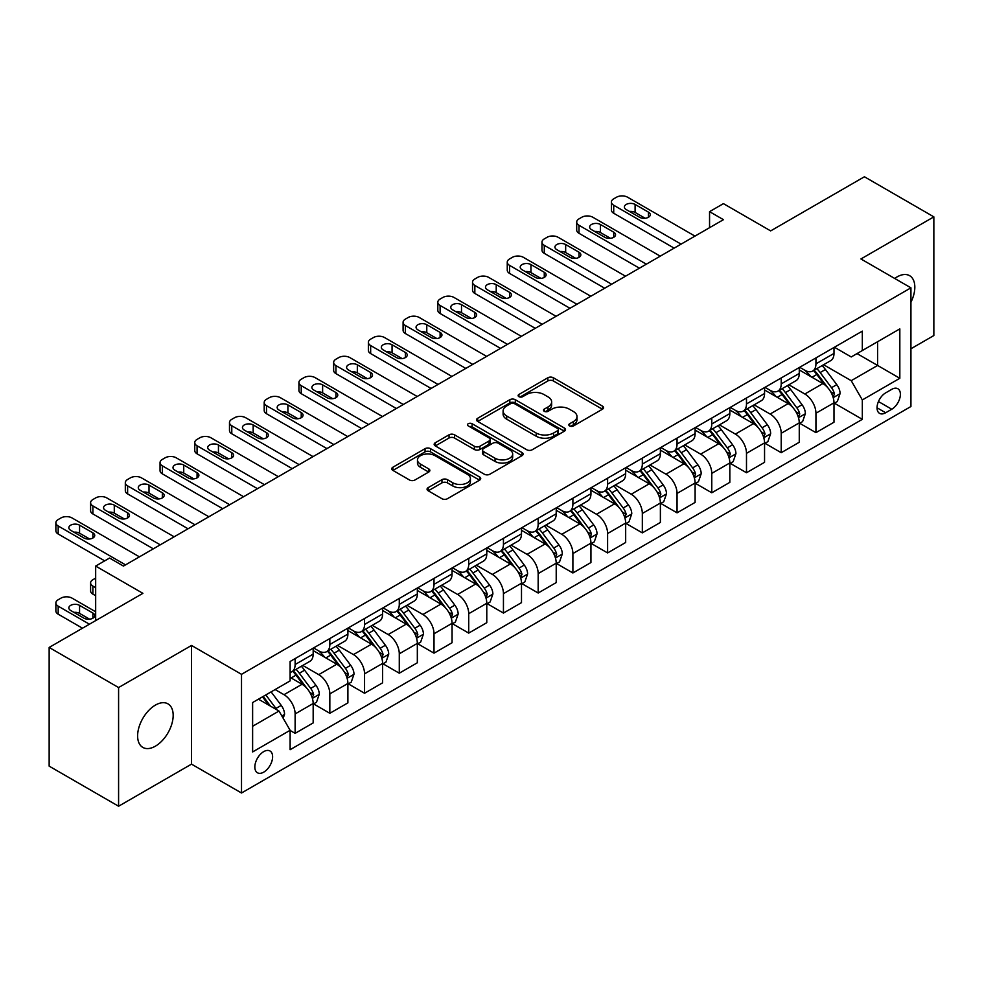 <?xml version="1.0" encoding="UTF-8"?>
<svg xmlns="http://www.w3.org/2000/svg" width="983" height="983" viewBox="0 0 983 983"><rect width="100%" height="100%" fill="white"/><g stroke="black" fill="none" stroke-linecap="round" stroke-linejoin="round"><path stroke-width="1.47" d="M569.636 425.958A2.703 1.561 0 0 0 573.445 425.958L602.419 409.235A3.858 2.224 0 0 0 603.55 407.65A3.858 2.224 0 0 0 602.419 406.077L553.343 377.742A3.858 2.224 0 0 0 547.887 377.742L518.913 394.478A2.703 1.561 0 0 0 518.127 395.571A2.703 1.561 0 0 0 518.913 396.677A2.703 1.561 0 0 0 522.735 396.677L526.483 394.515A12.337 7.127 0 0 1 543.931 394.515L548.023 396.874A12.337 7.127 0 0 1 551.635 401.912A12.337 7.127 0 0 1 548.023 406.95L544.275 409.112A2.703 1.561 0 0 0 543.488 410.218A2.703 1.561 0 0 0 544.275 411.312A2.703 1.561 0 0 0 548.096 411.312L551.844 409.149A12.337 7.127 0 0 1 569.292 409.149L573.384 411.508A12.337 7.127 0 0 1 576.996 416.546A12.337 7.127 0 0 1 573.384 421.584L569.636 423.747A2.703 1.561 0 0 0 568.838 424.853A2.703 1.561 0 0 0 569.636 425.958L569.636 423.747M155.4 746.171A25.14 14.512 120 0 0 171.816 724.016A25.14 14.512 120 0 0 167.97 703.865A25.14 14.512 120 0 0 155.4 705.106A25.14 14.512 120 0 0 138.972 727.26A25.14 14.512 120 0 0 142.83 747.412A25.14 14.512 120 0 0 155.4 746.171M910.934 302.248A25.14 14.512 120 0 0 909.619 275.682A25.14 14.512 120 0 0 897.049 276.923A25.14 14.512 120 0 0 894.702 278.459M263.727 772.146A12.57 7.262 120 0 0 271.935 761.075A12.57 7.262 120 0 0 270.018 751A12.57 7.262 120 0 0 263.727 751.614A12.57 7.262 120 0 0 255.519 762.697A12.57 7.262 120 0 0 257.448 772.773A12.57 7.262 120 0 0 263.727 772.146M428.195 487.617A3.858 2.224 0 0 0 427.064 489.19A3.858 2.224 0 0 0 428.195 490.775L441.969 498.725A3.858 2.224 0 0 0 447.412 498.725L479.593 480.146A3.858 2.224 0 0 0 480.724 478.574A3.858 2.224 0 0 0 479.593 477.001L430.517 448.666A3.858 2.224 0 0 0 425.061 448.666L392.881 467.232A3.858 2.224 0 0 0 391.762 468.805A3.858 2.224 0 0 0 392.881 470.39L409.518 479.987A3.858 2.224 0 0 0 414.973 479.987L428.735 472.037A3.858 2.224 0 0 0 429.866 470.464A3.858 2.224 0 0 0 428.735 468.891L420.491 464.123A10.309 5.959 0 0 1 417.468 459.921A10.309 5.959 0 0 1 423.833 454.416A10.309 5.959 0 0 1 435.076 455.707L467.392 474.359A10.309 5.959 0 0 1 470.415 478.574A10.309 5.959 0 0 1 464.037 484.066A10.309 5.959 0 0 1 452.807 482.776L447.412 479.667A3.858 2.224 0 0 0 441.969 479.667L428.195 487.617L428.195 490.775M910.934 348.768L933.85 335.547L933.85 216.862L864.413 176.768L770.66 230.894L723.439 203.641L709.554 211.652L723.439 219.676L123.453 566.073L109.568 558.049L95.67 566.073L95.67 620.592M118.587 687.547L118.587 806.232L191.513 764.135L191.513 645.45L118.587 687.547L49.15 647.453L142.904 593.339L95.67 566.073M191.513 645.45L241.511 674.326L910.934 287.835L910.934 406.507L241.511 792.998L241.511 674.326M933.85 216.862L860.936 258.959L910.934 287.835M526.753 449.759A3.858 2.224 0 0 0 532.208 449.759L564.377 431.193A3.858 2.224 0 0 0 565.508 429.62A3.858 2.224 0 0 0 564.377 428.035L515.301 399.7A3.858 2.224 0 0 0 509.858 399.7L477.677 418.279A3.858 2.224 0 0 0 476.546 419.852A3.858 2.224 0 0 0 477.677 421.424L526.753 449.759M469.358 426.536A2.703 1.561 0 0 1 472.086 426.917L472.086 423.71L521.985 452.524A3.858 2.224 0 0 1 523.116 454.097A3.858 2.224 0 0 1 521.985 455.67L489.817 474.236A3.858 2.224 0 0 1 484.361 474.236L435.285 445.901L435.285 442.755A3.858 2.224 0 0 0 434.154 444.328A3.858 2.224 0 0 0 435.285 445.901M435.285 442.755L449.047 434.805A3.858 2.224 0 0 1 454.502 434.805L474.408 446.294A3.858 2.224 0 0 0 479.864 446.294L488.993 441.023A3.858 2.224 0 0 0 490.124 439.45A3.858 2.224 0 0 0 488.993 437.877L468.277 425.909A2.703 1.561 0 0 1 467.478 424.816A2.703 1.561 0 0 1 469.149 423.378A2.703 1.561 0 0 1 472.086 423.71M118.587 806.232L49.15 766.138L49.15 647.453M891.765 389.342L885.658 392.868A12.177 7.028 120 0 0 877.696 403.608A12.177 7.028 120 0 0 879.564 413.364A12.177 7.028 120 0 0 885.658 412.762L891.765 409.235A12.177 7.028 120 0 0 899.728 398.496A12.177 7.028 120 0 0 897.86 388.74A12.177 7.028 120 0 0 891.765 389.342M834.407 347.245L851.217 356.952L862.324 350.538L862.324 331.136L290.12 661.485L290.12 680.9L252.619 702.55L252.619 751.946L290.12 730.295L290.12 749.697L862.324 419.336L862.324 399.934L851.217 380.679L823.594 364.742M862.324 350.538L899.826 328.887L899.826 378.283L862.324 399.934M191.513 764.135L241.511 792.998M709.554 211.652L709.554 227.687M857.041 353.585L877.598 365.455L877.598 341.715L899.826 328.887M851.217 380.679L877.598 365.455L899.826 378.283M252.619 726.277L279 711.041L258.455 699.183M290.12 730.455L295.121 733.343L295.121 713.928A15.716 9.068 -120 0 0 284.001 694.686L275.117 689.562M295.121 733.343L313.172 722.91L313.172 703.509A15.716 9.068 -120 0 0 302.064 684.266L290.12 677.373M313.589 703.914L329.833 713.289L329.833 693.887A15.716 9.068 -120 0 0 318.725 674.645L302.776 665.43M329.833 713.289L347.896 702.87L347.896 683.468A15.716 9.068 -120 0 0 336.776 664.213L313.172 650.586M348.314 683.861L364.558 693.248L364.558 673.846A15.716 9.068 -120 0 0 353.45 654.592L337.501 645.389M364.558 693.248L382.608 682.816L382.608 663.414A15.716 9.068 -120 0 0 371.5 644.172L347.896 630.545M383.026 663.82L399.282 673.195L399.282 653.793A15.716 9.068 -120 0 0 388.174 634.551L372.213 625.335M399.282 673.195L417.333 662.775L417.333 643.374A15.716 9.068 -120 0 0 406.225 624.131L382.608 610.492M417.75 643.767L434.007 653.154L434.007 633.752A15.716 9.068 -120 0 0 422.887 614.498L406.937 605.295M434.007 653.154L452.057 642.735L452.057 623.32A15.716 9.068 -120 0 0 440.949 604.078L417.333 590.451M452.475 623.726L468.719 633.101L468.719 613.699A15.716 9.068 -120 0 0 457.611 594.457L441.662 585.241M468.719 633.101L486.782 622.681L486.782 603.279A15.716 9.068 -120 0 0 475.661 584.037L452.057 570.398M487.199 603.685L503.443 613.06L503.443 593.658A15.716 9.068 -120 0 0 492.336 574.416L476.374 565.2M503.443 613.06L521.494 602.64L521.494 583.226A15.716 9.068 -120 0 0 510.386 563.984L486.782 550.357M521.912 583.632L538.168 593.019L538.168 573.605A15.716 9.068 -120 0 0 527.06 554.363L511.099 545.16M538.168 593.019L556.218 582.587L556.218 563.185A15.716 9.068 -120 0 0 545.11 543.943L521.494 530.304M556.636 563.591L572.892 572.966L572.892 553.564A15.716 9.068 -120 0 0 561.772 534.322L545.823 525.106M572.892 572.966L590.943 562.546L590.943 543.144A15.716 9.068 -120 0 0 579.835 523.89L556.218 510.263M591.361 543.538L607.605 552.925L607.605 533.523A15.716 9.068 -120 0 0 596.497 514.269L580.548 505.065M607.605 552.925L625.667 542.493L625.667 523.091A15.716 9.068 -120 0 0 614.547 503.849L590.943 490.222M626.085 523.497L642.329 532.872L642.329 513.47A15.716 9.068 -120 0 0 631.221 494.228L615.26 485.012M642.329 532.872L660.379 522.452L660.379 503.05A15.716 9.068 -120 0 0 649.271 483.808L625.667 470.169M660.797 503.443L677.054 512.831L677.054 493.429A15.716 9.068 -120 0 0 665.946 474.175L649.984 464.971M677.054 512.831L695.104 502.411L695.104 482.997A15.716 9.068 -120 0 0 683.996 463.755L660.379 450.128M695.522 483.403L711.778 492.778L711.778 473.376A15.716 9.068 -120 0 0 700.658 454.134L684.709 444.918M711.778 492.778L729.828 482.358L729.828 462.956A15.716 9.068 -120 0 0 718.72 443.714L695.104 430.075M730.246 463.362L746.49 472.737L746.49 453.335A15.716 9.068 -120 0 0 735.382 434.093L719.433 424.877M746.49 472.737L764.553 462.317L764.553 442.903A15.716 9.068 -120 0 0 753.433 423.661L729.828 410.034M764.971 443.308L781.215 452.696L781.215 433.282A15.716 9.068 -120 0 0 770.107 414.04L754.145 404.836M781.215 452.696L799.265 442.264L799.265 422.862A15.716 9.068 -120 0 0 788.157 403.62L764.553 389.981M799.683 423.268L815.939 432.643L815.939 413.241A15.716 9.068 -120 0 0 804.831 393.999L788.87 384.783M815.939 432.643L833.989 422.223L833.989 402.821A15.716 9.068 -120 0 0 822.882 383.567L799.265 369.94M799.683 367.298L804.831 370.259A15.716 9.068 -120 0 0 812.683 371.033A15.716 9.068 -120 0 0 815.939 363.845L815.939 357.91M764.971 387.339L770.107 390.312A15.716 9.068 -120 0 0 777.958 391.087A15.716 9.068 -120 0 0 781.215 383.886L781.215 377.964M730.246 407.38L735.382 410.353A15.716 9.068 -120 0 0 743.234 411.127A15.716 9.068 -120 0 0 746.49 403.939L746.49 398.004M695.522 427.433L700.658 430.394A15.716 9.068 -120 0 0 708.522 431.181A15.716 9.068 -120 0 0 711.778 423.98L711.778 418.045M660.797 447.474L665.946 450.447A15.716 9.068 -120 0 0 673.797 451.222A15.716 9.068 -120 0 0 677.054 444.033L677.054 438.099M626.085 467.527L631.221 470.488A15.716 9.068 -120 0 0 639.073 471.275A15.716 9.068 -120 0 0 642.329 464.074L642.329 458.139M591.361 487.568L596.497 490.542A15.716 9.068 -120 0 0 604.348 491.316A15.716 9.068 -120 0 0 607.605 484.127L607.605 478.193M556.636 507.621L561.772 510.582A15.716 9.068 -120 0 0 569.636 511.357A15.716 9.068 -120 0 0 572.892 504.168L572.892 498.234M521.912 527.662L527.06 530.636A15.716 9.068 -120 0 0 534.912 531.41A15.716 9.068 -120 0 0 538.168 524.209L538.168 518.287M487.199 547.703L492.336 550.677A15.716 9.068 -120 0 0 500.187 551.451A15.716 9.068 -120 0 0 503.443 544.263L503.443 538.328M452.475 567.756L457.611 570.718A15.716 9.068 -120 0 0 465.463 571.504A15.716 9.068 -120 0 0 468.719 564.303L468.719 558.369M417.75 587.797L422.887 590.771A15.716 9.068 -120 0 0 430.751 591.545A15.716 9.068 -120 0 0 434.007 584.357L434.007 578.422M383.026 607.85L388.174 610.812A15.716 9.068 -120 0 0 396.026 611.598A15.716 9.068 -120 0 0 399.282 604.398L399.282 598.463M348.314 627.891L353.45 630.865A15.716 9.068 -120 0 0 361.302 631.639A15.716 9.068 -120 0 0 364.558 624.451L364.558 618.516M313.589 647.944L318.725 650.906A15.716 9.068 -120 0 0 326.577 651.68A15.716 9.068 -120 0 0 329.833 644.492L329.833 638.557M834.407 403.214L862.324 419.336M812.683 371.033L830.733 360.614A15.716 9.068 -120 0 0 833.989 353.425L833.989 347.49M777.958 391.087L796.021 380.667A15.716 9.068 -120 0 0 799.265 373.466L799.265 367.531M743.234 411.127L761.297 400.708A15.716 9.068 -120 0 0 764.553 393.519L764.553 387.585M708.522 431.181L726.572 420.749A15.716 9.068 -120 0 0 729.828 413.56L729.828 407.626M673.797 451.222L691.848 440.802A15.716 9.068 -120 0 0 695.104 433.601L695.104 427.666M639.073 471.275L657.135 460.843A15.716 9.068 -120 0 0 660.379 453.654L660.379 447.72M604.348 491.316L622.411 480.896A15.716 9.068 -120 0 0 625.667 473.695L625.667 467.761M569.636 511.357L587.687 500.937A15.716 9.068 -120 0 0 590.943 493.749L590.943 487.814M534.912 531.41L552.962 520.99A15.716 9.068 -120 0 0 556.218 513.79L556.218 507.855M500.187 551.451L518.25 541.031A15.716 9.068 -120 0 0 521.494 533.843L521.494 527.908M465.463 571.504L483.525 561.072A15.716 9.068 -120 0 0 486.782 553.884L486.782 547.949M430.751 591.545L448.801 581.125A15.716 9.068 -120 0 0 452.057 573.925L452.057 567.99M396.026 611.598L414.076 601.166A15.716 9.068 -120 0 0 417.333 593.978L417.333 588.043M361.302 631.639L379.364 621.219A15.716 9.068 -120 0 0 382.608 614.019L382.608 608.084M326.577 651.68L344.64 641.26A15.716 9.068 -120 0 0 347.896 634.072L347.896 628.137M290.12 672.372A15.716 9.068 -120 0 0 291.865 671.733L309.915 661.313A15.716 9.068 -120 0 0 313.172 654.113L313.172 648.178M291.865 671.733A15.716 9.068 -120 0 0 295.121 664.533L295.121 658.61M279 711.041L290.12 730.295M570.705 426.339L573.384 424.791A12.337 7.127 0 0 0 576.996 419.753L576.996 416.546M551.635 401.912L551.635 405.119A12.337 7.127 0 0 1 548.023 410.157L545.356 411.693M602.419 406.077L602.419 409.235L553.343 380.949A3.858 2.224 0 0 0 547.887 380.949L519.995 397.058M564.328 431.218L515.301 402.919A3.858 2.224 0 0 0 509.858 402.919L477.726 421.461M557.57 430.714A2.703 1.561 0 0 0 558.356 429.62A2.703 1.561 0 0 0 557.57 428.514L514.49 403.644A2.703 1.561 0 0 0 510.669 403.644L506.712 405.93A12.337 7.127 0 0 0 503.099 410.955A12.337 7.127 0 0 0 506.712 415.993L536.165 432.999A12.337 7.127 0 0 0 553.613 432.999L557.57 430.714L557.57 433.921A2.703 1.561 0 0 0 558.356 432.827L558.356 429.62M503.099 410.955L503.099 414.162A12.337 7.127 0 0 0 506.712 419.2L506.712 415.993M557.57 433.921L553.613 436.206A12.337 7.127 0 0 1 536.165 436.206L506.712 419.2M435.334 445.938L449.047 438.013L449.047 434.805M490.124 439.45L490.124 442.657A3.858 2.224 0 0 1 488.993 444.23L479.864 449.514A3.858 2.224 0 0 1 474.408 449.514L454.502 438.013A3.858 2.224 0 0 0 449.047 438.013M472.086 426.917L521.936 455.694M495.063 458.225A10.309 5.959 0 0 0 506.306 459.516A10.309 5.959 0 0 0 512.671 454.011A10.309 5.959 0 0 0 509.649 449.809L498.27 443.235A3.858 2.224 0 0 0 492.815 443.235L483.673 448.506A3.858 2.224 0 0 0 482.555 450.079A3.858 2.224 0 0 0 483.673 451.652L495.063 458.225L495.063 461.432A10.309 5.959 0 0 0 506.306 462.723A10.309 5.959 0 0 0 512.671 457.218L512.671 454.011M482.555 450.079L482.555 453.286A3.858 2.224 0 0 0 483.673 454.859L483.673 451.652M495.063 461.432L483.673 454.859M470.415 478.574L470.415 481.781A10.309 5.959 0 0 1 464.037 487.273A10.309 5.959 0 0 1 452.807 485.983L447.412 482.874A3.858 2.224 0 0 0 441.969 482.874L428.244 490.8M417.468 459.921L417.468 463.128A10.309 5.959 0 0 0 420.491 467.33L420.491 464.123M428.686 472.061L420.491 467.33M479.532 480.171L430.517 451.873A3.858 2.224 0 0 0 425.061 451.873L392.942 470.415M833.989 403.46L837.319 401.531L840.096 393.519A10.408 6.009 -120 0 0 836.779 384.648L825.425 369.497A30.055 17.35 -120 0 0 822.157 365.578M810.864 376.636A30.055 17.35 -120 0 0 804.708 370.198M833.043 397.083L834.481 393.962A10.408 6.009 -120 0 0 831.507 387.695L820.154 372.545A30.055 17.35 -120 0 0 816.873 368.625M814.071 370.235A24.944 14.401 60 0 1 818.175 374.892L827.772 387.707M813.543 370.542A30.055 17.35 60 0 1 816.824 374.474L824.368 384.537M681.084 244.128L613.724 205.238A7.852 4.534 0 0 1 611.414 202.031A7.852 4.534 0 0 1 613.724 198.824L616.501 197.227A7.852 4.534 0 0 1 627.609 197.227L694.969 236.117M611.414 202.031L611.414 210.055A7.852 4.534 180 0 0 613.724 213.262L674.129 248.134M626.22 209.576A6.291 3.625 180 0 1 624.377 207.008A6.291 3.625 180 0 1 628.26 203.653A6.291 3.625 180 0 1 635.104 204.439L648.436 212.131A6.291 3.625 180 0 1 650.279 214.699A6.291 3.625 180 0 1 646.396 218.054A6.291 3.625 180 0 1 639.552 217.268L626.22 209.576M629.489 211.456A6.291 3.625 180 0 1 635.104 212.451L645.167 218.263M799.265 423.501L802.607 421.584L805.384 413.56A10.408 6.009 -120 0 0 802.054 404.701L790.713 389.551A30.055 17.35 -120 0 0 787.432 385.619M776.14 396.677A30.055 17.35 -120 0 0 769.984 390.239M798.319 417.124L799.757 414.003A10.408 6.009 -120 0 0 796.783 407.748L785.429 392.598A30.055 17.35 -120 0 0 782.149 388.666M779.359 390.276A24.944 14.401 60 0 1 783.451 394.933L793.06 407.761M778.819 390.595A30.055 17.35 60 0 1 782.099 394.515L789.644 404.591M764.553 443.554L767.883 441.625L770.66 433.601A10.408 6.009 -120 0 0 767.342 424.742L755.988 409.592A30.055 17.35 -120 0 0 752.708 405.66M741.415 416.731A30.055 17.35 -120 0 0 735.272 410.292M763.594 437.177L765.044 434.056A10.408 6.009 -120 0 0 762.058 427.789L750.705 412.639A30.055 17.35 -120 0 0 747.424 408.707M744.635 410.329A24.944 14.401 60 0 1 748.727 414.986L758.335 427.802M744.094 410.636A30.055 17.35 60 0 1 747.375 414.568L754.919 424.631M729.828 463.595L733.158 461.666L735.935 453.654A10.408 6.009 -120 0 0 732.618 444.783L721.264 429.632A30.055 17.35 -120 0 0 717.983 425.713M706.703 436.771A30.055 17.35 -120 0 0 700.547 430.333M728.882 457.218L730.32 454.097A10.408 6.009 -120 0 0 727.334 447.83L715.993 432.68A30.055 17.35 -120 0 0 712.712 428.76M709.91 430.37A24.944 14.401 60 0 1 714.002 435.027L723.611 447.843M709.37 430.677A30.055 17.35 60 0 1 712.65 434.609L720.195 444.685M646.359 264.181L578.999 225.291A7.852 4.534 0 0 1 576.702 222.084A7.852 4.534 0 0 1 578.999 218.877L581.776 217.268A7.852 4.534 0 0 1 592.884 217.268L660.244 256.158M576.702 222.084L576.702 230.096A7.852 4.534 180 0 0 578.999 233.303L639.417 268.187M591.496 229.617A6.291 3.625 180 0 1 589.653 227.048A6.291 3.625 180 0 1 593.535 223.694A6.291 3.625 180 0 1 600.392 224.48L613.724 232.185A6.291 3.625 180 0 1 615.555 234.753A6.291 3.625 180 0 1 611.684 238.095A6.291 3.625 180 0 1 604.828 237.308L591.496 229.617M594.764 231.509A6.291 3.625 180 0 1 600.392 232.504L610.455 238.316M611.635 284.222L544.275 245.332A7.852 4.534 0 0 1 541.977 242.125A7.852 4.534 0 0 1 544.275 238.918L547.052 237.308A7.852 4.534 0 0 1 558.16 237.308L625.52 276.198M541.977 242.125L541.977 250.149A7.852 4.534 180 0 0 544.275 253.356L604.692 288.228M556.771 249.657A6.291 3.625 180 0 1 554.94 247.102A6.291 3.625 180 0 1 558.811 243.747A6.291 3.625 180 0 1 565.667 244.534L578.999 252.226A6.291 3.625 180 0 1 580.842 254.794A6.291 3.625 180 0 1 576.96 258.148A6.291 3.625 180 0 1 570.103 257.362L556.771 249.657M560.052 251.55A6.291 3.625 180 0 1 565.667 252.545L575.731 258.357M576.91 304.263L509.55 265.373A7.852 4.534 0 0 1 507.253 262.166A7.852 4.534 0 0 1 509.55 258.959L512.327 257.362A7.852 4.534 0 0 1 523.447 257.362L590.808 296.252M507.253 262.166L507.253 270.19A7.852 4.534 180 0 0 509.55 273.397L569.968 308.281M522.059 269.711A6.291 3.625 180 0 1 520.216 267.143A6.291 3.625 180 0 1 524.099 263.788A6.291 3.625 180 0 1 530.943 264.574L544.275 272.279A6.291 3.625 180 0 1 546.118 274.835A6.291 3.625 180 0 1 542.235 278.189A6.291 3.625 180 0 1 535.391 277.403L522.059 269.711M525.327 271.591A6.291 3.625 180 0 1 530.943 272.598L541.006 278.41M695.104 483.648L698.434 481.719L701.211 473.695A10.408 6.009 -120 0 0 697.893 464.836L686.539 449.686A30.055 17.35 -120 0 0 683.271 445.754M671.979 456.812A30.055 17.35 -120 0 0 665.823 450.374M694.158 477.271L695.595 474.138A10.408 6.009 -120 0 0 692.622 467.883L681.268 452.733A30.055 17.35 -120 0 0 677.987 448.801M675.186 450.423A24.944 14.401 60 0 1 679.29 455.068L688.886 467.896M674.657 450.73A30.055 17.35 60 0 1 677.938 454.65L685.483 464.726M542.198 324.316L474.838 285.426A7.852 4.534 0 0 1 472.528 282.219A7.852 4.534 0 0 1 474.838 279.012L477.615 277.403A7.852 4.534 0 0 1 488.723 277.403L556.083 316.293M472.528 282.219L472.528 290.231A7.852 4.534 180 0 0 474.838 293.438L535.244 328.322M487.335 289.752A6.291 3.625 180 0 1 485.491 287.183A6.291 3.625 180 0 1 489.374 283.841A6.291 3.625 180 0 1 496.218 284.628L509.55 292.32A6.291 3.625 180 0 1 511.393 294.888A6.291 3.625 180 0 1 507.511 298.242A6.291 3.625 180 0 1 500.666 297.456L487.335 289.752M490.603 291.644A6.291 3.625 180 0 1 496.218 292.639L506.282 298.451M660.379 503.689L663.722 501.76L666.499 493.749A10.408 6.009 -120 0 0 663.169 484.877L651.827 469.727A30.055 17.35 -120 0 0 648.547 465.807M637.254 476.866A30.055 17.35 -120 0 0 631.098 470.427M659.433 497.312L660.871 494.191A10.408 6.009 -120 0 0 657.897 487.924L646.544 472.774A30.055 17.35 -120 0 0 643.263 468.854M640.474 470.464A24.944 14.401 60 0 1 644.565 475.121L654.174 487.937M639.933 470.771A30.055 17.35 60 0 1 643.214 474.703L650.758 484.779M507.474 344.357L440.114 305.467A7.852 4.534 0 0 1 437.816 302.26A7.852 4.534 0 0 1 440.114 299.053L442.891 297.456A7.852 4.534 0 0 1 453.999 297.456L521.359 336.346M437.816 302.26L437.816 310.284A7.852 4.534 180 0 0 440.114 313.491L500.531 348.375M452.61 309.805A6.291 3.625 180 0 1 450.767 307.237A6.291 3.625 180 0 1 454.65 303.882A6.291 3.625 180 0 1 461.506 304.669L474.838 312.361A6.291 3.625 180 0 1 476.669 314.929A6.291 3.625 180 0 1 472.798 318.283A6.291 3.625 180 0 1 465.942 317.497L452.61 309.805M455.879 311.685A6.291 3.625 180 0 1 461.506 312.692L471.57 318.492M625.667 523.73L628.997 521.813L631.774 513.79A10.408 6.009 -120 0 0 628.456 504.93L617.103 489.78A30.055 17.35 -120 0 0 613.822 485.848M602.53 496.906A30.055 17.35 -120 0 0 596.386 490.468M624.709 517.353L626.159 514.232A10.408 6.009 -120 0 0 623.173 507.978L611.819 492.827A30.055 17.35 -120 0 0 608.551 488.895M605.749 490.505A24.944 14.401 60 0 1 609.841 495.162L619.45 507.99M605.209 490.824A30.055 17.35 60 0 1 608.489 494.744L616.034 504.82M590.943 543.783L594.273 541.854L597.05 533.843A10.408 6.009 -120 0 0 593.732 524.971L582.378 509.821A30.055 17.35 -120 0 0 579.098 505.901M567.818 516.96A30.055 17.35 -120 0 0 561.662 510.521M589.997 537.406L591.434 534.285A10.408 6.009 -120 0 0 588.448 528.018L577.107 512.868A30.055 17.35 -120 0 0 573.826 508.948M571.025 510.558A24.944 14.401 60 0 1 575.116 515.215L584.725 528.031M570.484 510.865A30.055 17.35 60 0 1 573.765 514.797L581.309 524.861M556.218 563.824L559.548 561.907L562.325 553.884A10.408 6.009 -120 0 0 559.008 545.024L547.654 529.874A30.055 17.35 -120 0 0 544.385 525.942M533.093 537.001A30.055 17.35 -120 0 0 526.937 530.562M555.272 557.447L556.71 554.326A10.408 6.009 -120 0 0 553.736 548.072L542.383 532.921A30.055 17.35 -120 0 0 539.102 528.989M536.3 530.599A24.944 14.401 60 0 1 540.404 535.256L550.001 548.084M535.772 530.918A30.055 17.35 60 0 1 539.053 534.838L546.597 544.914M521.494 583.877L524.836 581.948L527.613 573.925A10.408 6.009 -120 0 0 524.283 565.065L512.942 549.915A30.055 17.35 -120 0 0 509.661 545.983M498.369 557.054A30.055 17.35 -120 0 0 492.213 550.615M520.548 577.5L521.985 574.379A10.408 6.009 -120 0 0 519.012 568.113L507.658 552.962A30.055 17.35 -120 0 0 504.377 549.03M501.588 550.652A24.944 14.401 60 0 1 505.68 555.309L515.289 568.125M501.047 550.959A30.055 17.35 60 0 1 504.328 554.891L511.873 564.955M472.749 364.41L405.389 325.52A7.852 4.534 0 0 1 403.091 322.313A7.852 4.534 0 0 1 405.389 319.106L408.166 317.497A7.852 4.534 0 0 1 419.274 317.497L486.634 356.387M403.091 322.313L403.091 330.325A7.852 4.534 180 0 0 405.389 333.532L465.807 368.416M417.886 329.846A6.291 3.625 180 0 1 416.055 327.278A6.291 3.625 180 0 1 419.925 323.923A6.291 3.625 180 0 1 426.782 324.709L440.114 332.414A6.291 3.625 180 0 1 441.957 334.982A6.291 3.625 180 0 1 438.074 338.336A6.291 3.625 180 0 1 431.23 337.55L417.886 329.846M421.166 331.738A6.291 3.625 180 0 1 426.782 332.733L436.845 338.545M438.025 384.451L370.665 345.561A7.852 4.534 0 0 1 368.367 342.354A7.852 4.534 0 0 1 370.665 339.147L373.442 337.55A7.852 4.534 0 0 1 384.562 337.55L451.922 376.44M368.367 342.354L368.367 350.378A7.852 4.534 180 0 0 370.665 353.585L431.082 388.457M383.173 349.899A6.291 3.625 180 0 1 381.33 347.331A6.291 3.625 180 0 1 385.213 343.976A6.291 3.625 180 0 1 392.057 344.763L405.389 352.455A6.291 3.625 180 0 1 407.232 355.023A6.291 3.625 180 0 1 403.349 358.377A6.291 3.625 180 0 1 396.505 357.591L383.173 349.899M386.442 351.779A6.291 3.625 180 0 1 392.057 352.774L402.121 358.586M403.313 404.505L335.953 365.615A7.852 4.534 0 0 1 333.642 362.408A7.852 4.534 0 0 1 335.953 359.2L338.73 357.591A7.852 4.534 0 0 1 349.837 357.591L417.197 396.481M333.642 362.408L333.642 370.419A7.852 4.534 180 0 0 335.953 373.626L396.358 408.51M348.449 369.94A6.291 3.625 180 0 1 346.606 367.372A6.291 3.625 180 0 1 350.489 364.017A6.291 3.625 180 0 1 357.333 364.804L370.665 372.508A6.291 3.625 180 0 1 372.508 375.076A6.291 3.625 180 0 1 368.625 378.418A6.291 3.625 180 0 1 361.781 377.632L348.449 369.94M351.717 371.832A6.291 3.625 180 0 1 357.333 372.827L367.396 378.639M368.588 424.545L301.228 385.655A7.852 4.534 0 0 1 298.93 382.448A7.852 4.534 0 0 1 301.228 379.241L304.005 377.632A7.852 4.534 0 0 1 315.113 377.632L382.473 416.522M298.93 382.448L298.93 390.472A7.852 4.534 180 0 0 301.228 393.679L361.646 428.551M313.724 389.981A6.291 3.625 180 0 1 311.881 387.425A6.291 3.625 180 0 1 315.764 384.07A6.291 3.625 180 0 1 322.621 384.857L335.953 392.549A6.291 3.625 180 0 1 337.783 395.117A6.291 3.625 180 0 1 333.913 398.471A6.291 3.625 180 0 1 327.056 397.685L313.724 389.981M316.993 391.873A6.291 3.625 180 0 1 322.621 392.868L332.684 398.68M486.782 603.918L490.112 601.989L492.888 593.978A10.408 6.009 -120 0 0 489.571 585.106L478.217 569.956A30.055 17.35 -120 0 0 474.936 566.036M463.644 577.095A30.055 17.35 -120 0 0 457.5 570.656M485.835 597.541L487.273 594.42A10.408 6.009 -120 0 0 484.287 588.153L472.934 573.003A30.055 17.35 -120 0 0 469.665 569.083M466.864 570.693A24.944 14.401 60 0 1 470.955 575.35L480.564 588.178M466.323 571A30.055 17.35 60 0 1 469.604 574.932L477.148 585.008M333.864 444.586L266.504 405.696A7.852 4.534 0 0 1 264.206 402.489A7.852 4.534 0 0 1 266.504 399.282L269.281 397.685A7.852 4.534 0 0 1 280.388 397.685L347.749 436.575M264.206 402.489L264.206 410.513A7.852 4.534 180 0 0 266.504 413.72L326.921 448.604M279 410.034A6.291 3.625 180 0 1 277.169 407.466A6.291 3.625 180 0 1 281.04 404.111A6.291 3.625 180 0 1 287.896 404.898L301.228 412.602A6.291 3.625 180 0 1 303.071 415.158A6.291 3.625 180 0 1 299.188 418.512A6.291 3.625 180 0 1 292.344 417.726L279 410.034M282.281 411.914A6.291 3.625 180 0 1 287.896 412.921L297.96 418.733M452.057 623.972L455.387 622.042L458.164 614.019A10.408 6.009 -120 0 0 454.846 605.159L443.493 590.009A30.055 17.35 -120 0 0 440.212 586.077M428.932 597.136A30.055 17.35 -120 0 0 422.776 590.697M451.111 617.594L452.549 614.461A10.408 6.009 -120 0 0 449.563 608.207L438.221 593.056A30.055 17.35 -120 0 0 434.941 589.124M432.139 590.746A24.944 14.401 60 0 1 436.231 595.391L445.84 608.219M431.611 591.053A30.055 17.35 60 0 1 434.879 594.973L442.424 605.049M299.139 464.64L231.779 425.75A7.852 4.534 0 0 1 229.481 422.543A7.852 4.534 0 0 1 231.779 419.336L234.556 417.726A7.852 4.534 0 0 1 245.676 417.726L313.036 456.616M229.481 422.543L229.481 430.554A7.852 4.534 180 0 0 231.779 433.761L292.197 468.645M244.288 430.075A6.291 3.625 180 0 1 242.445 427.507A6.291 3.625 180 0 1 246.328 424.164A6.291 3.625 180 0 1 253.172 424.951L266.504 432.643A6.291 3.625 180 0 1 268.347 435.211A6.291 3.625 180 0 1 264.464 438.565A6.291 3.625 180 0 1 257.62 437.779L244.288 430.075M247.556 431.967A6.291 3.625 180 0 1 253.172 432.962L263.235 438.774M417.333 644.012L420.663 642.083L423.44 634.072A10.408 6.009 -120 0 0 420.122 625.2L408.768 610.05A30.055 17.35 -120 0 0 405.5 606.13M394.208 617.189A30.055 17.35 -120 0 0 388.052 610.75M416.387 637.635L417.824 634.514A10.408 6.009 -120 0 0 414.851 628.248L403.497 613.097A30.055 17.35 -120 0 0 400.216 609.177M397.415 610.787A24.944 14.401 60 0 1 401.519 615.444L411.115 628.26M396.886 611.094A30.055 17.35 60 0 1 400.167 615.026L407.712 625.102M382.608 664.053L385.95 662.137L388.727 654.113A10.408 6.009 -120 0 0 385.397 645.253L374.056 630.103A30.055 17.35 -120 0 0 370.775 626.171M359.483 637.23A30.055 17.35 -120 0 0 353.327 630.791M381.662 657.676L383.1 654.555A10.408 6.009 -120 0 0 380.126 648.301L368.772 633.15A30.055 17.35 -120 0 0 365.492 629.218M362.702 630.828A24.944 14.401 60 0 1 366.794 635.485L376.403 648.313M362.162 631.147A30.055 17.35 60 0 1 365.443 635.067L372.987 645.143M347.896 684.107L351.226 682.177L354.003 674.166A10.408 6.009 -120 0 0 350.685 665.294L339.332 650.144A30.055 17.35 -120 0 0 336.051 646.224M324.759 657.283A30.055 17.35 -120 0 0 318.615 650.844M346.95 677.729L348.387 674.608A10.408 6.009 -120 0 0 345.402 668.342L334.048 653.191A30.055 17.35 -120 0 0 330.779 649.271M327.978 650.881A24.944 14.401 60 0 1 332.07 655.538L341.679 668.354M327.437 651.188A30.055 17.35 60 0 1 330.718 655.12L338.263 665.184M313.172 704.147L316.501 702.231L319.278 694.207A10.408 6.009 -120 0 0 315.961 685.348L304.607 670.197A30.055 17.35 -120 0 0 301.326 666.265M95.67 587.723L92.893 586.114L92.893 594.137A7.852 4.534 180 0 1 90.596 590.93L90.596 582.907A7.852 4.534 -0 0 0 92.893 586.114M95.67 595.735L92.893 594.137M312.225 697.77L313.663 694.649A10.408 6.009 -120 0 0 310.677 688.395L299.336 673.244A30.055 17.35 -120 0 0 296.055 669.312M293.253 670.922A24.944 14.401 60 0 1 297.345 675.579L306.954 688.407M292.725 671.242A30.055 17.35 60 0 1 295.994 675.161L303.538 685.237M95.67 578.102L92.893 579.7A7.852 4.534 -0 0 0 90.596 582.907M283.178 718.266L284.554 714.248A10.408 6.009 -120 0 0 281.236 705.389L271.111 691.872M89.428 624.205L58.181 606.167A7.852 4.534 -0 0 1 55.871 602.96A7.852 4.534 -0 0 1 58.181 599.753L60.958 598.143A7.852 4.534 -0 0 1 72.066 598.143L95.67 611.782M82.486 628.211L58.181 614.178A7.852 4.534 180 0 1 55.871 610.971L55.871 602.96M89.625 619.192L79.562 613.38A6.291 3.625 0 0 0 73.946 612.384M276.911 709.837A10.408 6.009 -120 0 0 275.965 708.436L265.828 694.92M263.223 696.419L270.497 706.138M262.498 696.836L268.666 705.081M70.678 610.492L84.01 618.196A6.291 3.625 -0 0 0 90.854 618.983A6.291 3.625 -0 0 0 94.737 615.628A6.291 3.625 -0 0 0 92.893 613.06L79.562 605.368A6.291 3.625 -0 0 0 72.717 604.582A6.291 3.625 -0 0 0 68.835 607.924A6.291 3.625 -0 0 0 70.678 610.492M264.427 484.68L197.067 445.791A7.852 4.534 0 0 1 194.757 442.583A7.852 4.534 0 0 1 197.067 439.376L199.844 437.779A7.852 4.534 0 0 1 210.952 437.779L278.312 476.669M194.757 442.583L194.757 450.607A7.852 4.534 180 0 0 197.067 453.814L257.472 488.698M209.563 450.128A6.291 3.625 180 0 1 207.72 447.56A6.291 3.625 180 0 1 211.603 444.205A6.291 3.625 180 0 1 218.447 444.992L231.779 452.696A6.291 3.625 180 0 1 233.622 455.252A6.291 3.625 180 0 1 229.739 458.606A6.291 3.625 180 0 1 222.895 457.82L209.563 450.128M212.832 452.008A6.291 3.625 180 0 1 218.447 453.016L228.511 458.815M229.703 504.734L162.342 465.844A7.852 4.534 0 0 1 160.045 462.637A7.852 4.534 0 0 1 162.342 459.43L165.119 457.82A7.852 4.534 0 0 1 176.227 457.82L243.587 496.71M160.045 462.637L160.045 470.648A7.852 4.534 180 0 0 162.342 473.855L222.76 508.739M174.839 470.169A6.291 3.625 180 0 1 172.996 467.601A6.291 3.625 180 0 1 176.879 464.246A6.291 3.625 180 0 1 183.735 465.033L197.067 472.737A6.291 3.625 180 0 1 198.898 475.305A6.291 3.625 180 0 1 195.027 478.66A6.291 3.625 180 0 1 188.171 477.873L174.839 470.169M178.107 472.061A6.291 3.625 180 0 1 183.735 473.056L193.798 478.868M194.978 524.775L127.618 485.885A7.852 4.534 0 0 1 125.32 482.678A7.852 4.534 0 0 1 127.618 479.471L130.395 477.873A7.852 4.534 0 0 1 141.503 477.873L208.863 516.763M125.32 482.678L125.32 490.701A7.852 4.534 180 0 0 127.618 493.908L188.036 528.78M140.114 490.222A6.291 3.625 180 0 1 138.284 487.654A6.291 3.625 180 0 1 142.154 484.3A6.291 3.625 180 0 1 149.011 485.086L162.342 492.778A6.291 3.625 180 0 1 164.186 495.346A6.291 3.625 180 0 1 160.303 498.7A6.291 3.625 180 0 1 153.459 497.914L140.114 490.222M143.395 492.102A6.291 3.625 180 0 1 149.011 493.097L159.074 498.909M160.254 544.828L92.893 505.938A7.852 4.534 0 0 1 90.596 502.731A7.852 4.534 0 0 1 92.893 499.524L95.67 497.914A7.852 4.534 0 0 1 106.791 497.914L174.151 536.804M90.596 502.731L90.596 510.742A7.852 4.534 180 0 0 92.893 513.949L153.311 548.833M105.402 510.263A6.291 3.625 180 0 1 103.559 507.695A6.291 3.625 180 0 1 107.442 504.34A6.291 3.625 180 0 1 114.286 505.127L127.618 512.831A6.291 3.625 180 0 1 129.461 515.399A6.291 3.625 180 0 1 125.578 518.741A6.291 3.625 180 0 1 118.734 517.955L105.402 510.263M108.671 512.155A6.291 3.625 180 0 1 114.286 513.151L124.35 518.963M125.541 564.869L58.181 525.979A7.852 4.534 0 0 1 55.871 522.772A7.852 4.534 0 0 1 58.181 519.565L60.958 517.955A7.852 4.534 0 0 1 72.066 517.955L139.426 556.845M55.871 522.772L55.871 530.795A7.852 4.534 180 0 0 58.181 534.002L104.702 560.863M70.678 530.304A6.291 3.625 180 0 1 68.835 527.748A6.291 3.625 180 0 1 72.717 524.394A6.291 3.625 180 0 1 79.562 525.18L92.893 532.872A6.291 3.625 180 0 1 94.737 535.44A6.291 3.625 180 0 1 90.854 538.795A6.291 3.625 180 0 1 84.01 538.008L70.678 530.304M73.946 532.196A6.291 3.625 180 0 1 79.562 533.191L89.625 539.003M284.001 694.686L302.064 684.266M318.725 674.645L336.776 664.213M353.45 654.592L371.5 644.172M388.174 634.551L406.225 624.131M422.887 614.498L440.949 604.078M457.611 594.457L475.661 584.037M492.336 574.416L510.386 563.984M527.06 554.363L545.11 543.943M561.772 534.322L579.835 523.89M596.497 514.269L614.547 503.849M631.221 494.228L649.271 483.808M665.946 474.175L683.996 463.755M700.658 454.134L718.72 443.714M735.382 434.093L753.433 423.661M770.107 414.04L788.157 403.62M804.831 393.999L822.882 383.567M815.939 363.845L833.989 353.425M815.939 413.241L833.989 402.821M781.215 433.282L799.265 422.862M781.215 383.886L799.265 373.466M746.49 453.335L764.553 442.903M746.49 403.939L764.553 393.519M711.778 473.376L729.828 462.956M711.778 423.98L729.828 413.56M677.054 493.429L695.104 482.997M677.054 444.033L695.104 433.601M642.329 513.47L660.379 503.05M642.329 464.074L660.379 453.654M607.605 533.523L625.667 523.091M607.605 484.127L625.667 473.695M572.892 553.564L590.943 543.144M572.892 504.168L590.943 493.749M538.168 573.605L556.218 563.185M538.168 524.209L556.218 513.79M503.443 593.658L521.494 583.226M503.443 544.263L521.494 533.843M468.719 613.699L486.782 603.279M468.719 564.303L486.782 553.884M434.007 633.752L452.057 623.32M434.007 584.357L452.057 573.925M399.282 653.793L417.333 643.374M399.282 604.398L417.333 593.978M364.558 673.846L382.608 663.414M364.558 624.451L382.608 614.019M329.833 693.887L347.896 683.468M329.833 644.492L347.896 634.072M295.121 713.928L313.172 703.509M295.121 664.533L313.172 654.113M878.446 401.543L891.765 409.235M877.045 407.785L885.658 412.762M573.384 424.791L573.384 421.584M544.275 411.312L544.275 409.112M548.023 410.157L548.023 406.95M518.913 396.677L518.913 394.478M547.887 380.949L547.887 377.742M553.343 380.949L553.343 377.742M477.677 421.424L477.677 418.279M509.858 402.919L509.858 399.7M515.301 402.919L515.301 399.7M564.377 431.193L564.377 428.035M536.165 436.206L536.165 432.999M553.613 436.206L553.613 432.999M454.502 438.013L454.502 434.805M474.408 449.514L474.408 446.294M479.864 449.514L479.864 446.294M488.993 444.23L488.993 441.023M521.985 455.67L521.985 452.524M441.969 482.874L441.969 479.667M447.412 482.874L447.412 479.667M452.807 485.983L452.807 482.776M428.735 472.037L428.735 468.891M392.881 470.39L392.881 467.232M425.061 451.873L425.061 448.666M430.517 451.873L430.517 448.666M479.593 480.146L479.593 477.001M833.215 397.648L840.035 393.716M820.154 372.545L825.425 369.497M811.97 377.275L816.824 374.474M831.507 387.695L836.779 384.648M830.672 391.762L834.481 393.962M613.724 213.262L613.724 205.238M635.104 204.439L635.104 212.451M648.436 212.131L648.436 217.268M798.491 417.701L805.31 413.757M785.429 392.598L790.713 389.551M777.246 397.316L782.099 394.515M796.783 407.748L802.054 404.701M795.96 411.803L799.757 414.003M763.766 437.742L770.586 433.81M750.705 412.639L755.988 409.592M742.521 417.37L747.375 414.568M762.058 427.789L767.342 424.742M761.235 431.856L765.044 434.056M729.054 457.795L735.874 453.851M715.993 432.68L721.264 429.632M707.809 437.41L712.65 434.609M727.334 447.83L732.618 444.783M726.511 451.897L730.32 454.097M578.999 233.303L578.999 225.291M600.392 224.48L600.392 232.504M613.724 232.185L613.724 237.308M544.275 253.356L544.275 245.332M565.667 244.534L565.667 252.545M578.999 252.226L578.999 257.362M509.55 273.397L509.55 265.373M530.943 264.574L530.943 272.598M544.275 272.279L544.275 277.403M694.33 477.836L701.149 473.904M681.268 452.733L686.539 449.686M673.085 457.451L677.938 454.65M692.622 467.883L697.893 464.836M691.786 471.951L695.595 474.138M474.838 293.438L474.838 285.426M496.218 284.628L496.218 292.639M509.55 292.32L509.55 297.456M659.605 497.877L666.425 493.945M646.544 472.774L651.827 469.727M638.36 477.505L643.214 474.703M657.897 487.924L663.169 484.877M657.074 491.991L660.871 494.191M440.114 313.491L440.114 305.467M461.506 304.669L461.506 312.692M474.838 312.361L474.838 317.497M624.881 517.93L631.7 513.986M611.819 492.827L617.103 489.78M603.636 497.545L608.489 494.744M623.173 507.978L628.456 504.93M622.35 512.032L626.159 514.232M590.169 537.971L596.988 534.039M577.107 512.868L582.378 509.821M568.924 517.599L573.765 514.797M588.448 528.018L593.732 524.971M587.625 532.086L591.434 534.285M555.444 558.025L562.264 554.08M542.383 532.921L547.654 529.874M534.199 537.64L539.053 534.838M553.736 548.072L559.008 545.024M552.901 552.127L556.71 554.326M520.72 578.065L527.539 574.133M507.658 552.962L512.942 549.915M499.475 557.693L504.328 554.891M519.012 568.113L524.283 565.065M518.188 572.18L521.985 574.379M405.389 333.532L405.389 325.52M426.782 324.709L426.782 332.733M440.114 332.414L440.114 337.55M370.665 353.585L370.665 345.561M392.057 344.763L392.057 352.774M405.389 352.455L405.389 357.591M335.953 373.626L335.953 365.615M357.333 364.804L357.333 372.827M370.665 372.508L370.665 377.632M301.228 393.679L301.228 385.655M322.621 384.857L322.621 392.868M335.953 392.549L335.953 397.685M485.995 598.119L492.815 594.174M472.934 573.003L478.217 569.956M464.75 577.734L469.604 574.932M484.287 588.153L489.571 585.106M483.464 592.221L487.273 594.42M266.504 413.72L266.504 405.696M287.896 404.898L287.896 412.921M301.228 412.602L301.228 417.726M451.283 618.16L458.103 614.228M438.221 593.056L443.493 590.009M430.038 597.775L434.879 594.973M449.563 608.207L454.846 605.159M448.739 612.274L452.549 614.461M231.779 433.761L231.779 425.75M253.172 424.951L253.172 432.962M266.504 432.643L266.504 437.779M416.559 638.2L423.378 634.268M403.497 613.097L408.768 610.05M395.313 617.828L400.167 615.026M414.851 628.248L420.122 625.2M414.015 632.315L417.824 634.514M381.834 658.254L388.654 654.322M368.772 633.15L374.056 630.103M360.589 637.869L365.443 635.067M380.126 648.301L385.397 645.253M379.303 652.368L383.1 654.555M347.11 678.295L353.929 674.363M334.048 653.191L339.332 650.144M325.864 657.922L330.718 655.12M345.402 668.342L350.685 665.294M344.578 672.409L348.387 674.608M312.397 698.348L319.217 694.403M299.336 673.244L304.607 670.197M291.152 677.963L295.994 675.161M310.677 688.395L315.961 685.348M309.854 692.45L313.663 694.649M58.181 606.167L58.181 614.178M281.851 715.98L284.492 714.457M275.965 708.436L281.236 705.389M79.562 613.38L79.562 605.368M92.893 618.196L92.893 613.06M197.067 453.814L197.067 445.791M218.447 444.992L218.447 453.016M231.779 452.696L231.779 457.82M162.342 473.855L162.342 465.844M183.735 465.033L183.735 473.056M197.067 472.737L197.067 477.873M127.618 493.908L127.618 485.885M149.011 485.086L149.011 493.097M162.342 492.778L162.342 497.914M92.893 513.949L92.893 505.938M114.286 505.127L114.286 513.151M127.618 512.831L127.618 517.955M58.181 534.002L58.181 525.979M79.562 525.18L79.562 533.191M92.893 532.872L92.893 538.008"/></g></svg>
